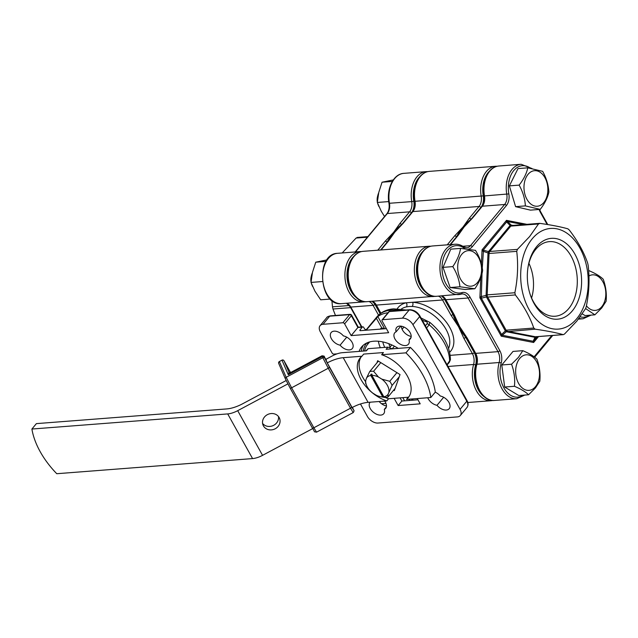 <?xml version="1.0" encoding="UTF-8"?>
<svg xmlns="http://www.w3.org/2000/svg" width="638" height="638" viewBox="0 0 638 638"><rect width="100%" height="100%" fill="white"/><g stroke="black" fill="none" stroke-linecap="round" stroke-linejoin="round"><path stroke-width="0.96" d="M385.966 403.391L381.524 403.734M398.216 348.372A37.116 22.769 -140.3 0 0 373.836 341.21A37.116 22.769 -140.3 0 0 361.626 346.912A37.116 22.769 -140.3 0 0 359.106 351.394M346.753 337.135L340.094 345.166A8.908 5.463 -140.3 0 0 352.328 348.531A8.908 5.463 -140.3 0 0 351.418 341.274A8.908 5.463 -140.3 0 0 343.388 335.899A8.908 5.463 -140.3 0 0 334.089 331.162A8.908 5.463 -140.3 0 0 331.162 332.534A8.908 5.463 -140.3 0 0 332.071 339.791A8.908 5.463 -140.3 0 0 340.094 345.166M400.824 326.13L396.102 331.824A8.908 5.463 -140.3 0 0 394.747 332.821A8.908 5.463 -140.3 0 0 398.112 342.718A8.908 5.463 -140.3 0 0 408.464 344.193A8.908 5.463 -140.3 0 0 409.006 339.839A8.908 5.463 -140.3 0 0 410.362 338.842A8.908 5.463 -140.3 0 0 408.767 330.707A8.908 5.463 -140.3 0 0 399.579 326.106A8.908 5.463 -140.3 0 0 396.645 327.477A8.908 5.463 -140.3 0 0 396.102 331.824M443.649 397.275L436.998 405.305A8.908 5.463 -140.3 0 0 449.224 408.671A8.908 5.463 -140.3 0 0 448.315 401.414A8.908 5.463 -140.3 0 0 440.292 396.038A8.908 5.463 -140.3 0 0 435.252 392.179M427.763 397.753A8.908 5.463 -140.3 0 0 436.998 405.305M409.149 306.479L406.35 306.894A2.967 2.121 77.1 0 0 406.27 302.779L412.65 302.284A2.967 1.81 -86.9 0 1 412.172 306.447L409.149 306.479M463.523 226.937A71.257 47.539 85.6 0 0 457.414 235.932A71.257 47.539 -94.4 0 1 463.523 226.937A71.257 47.539 -94.4 0 1 470.501 220.062A71.257 47.539 85.6 0 0 463.523 226.937M453.116 313.601A71.257 47.539 85.6 0 0 466.561 337.757A71.257 47.539 -94.4 0 1 453.116 313.601M450.077 244.617L456.441 236.945A1.483 0.909 -140.3 0 0 454.679 235.853L463.076 226.969A71.257 47.539 85.6 0 0 456.441 236.945A71.257 47.539 85.6 0 0 456.202 237.392M451.935 311.472A71.257 47.539 85.6 0 0 452.94 314.359A71.257 47.539 85.6 0 0 458.57 326.72A71.257 47.539 85.6 0 0 465.692 337.271A71.257 47.539 85.6 0 0 467.415 339.288M388.646 240.446A71.257 47.539 -94.4 0 1 394.276 232.288A71.257 47.539 -94.4 0 1 400.465 226.051A71.257 47.539 85.6 0 0 394.276 232.288A71.257 47.539 85.6 0 0 388.646 240.446M391.66 236.307A71.257 47.539 -94.4 0 1 394.715 232.248L388.526 240.965A1.483 0.909 -140.3 0 0 388.04 241.188L391.66 236.307M406.087 310.012L393.678 308.848C386.907 309.35 381.436 311.894 377.241 316.456L366.324 329.631L377.154 316.568A2.967 1.818 -140.3 0 0 377.13 316.592M421 317.971L429.773 322.31L429.183 324.806L426.567 327.964M446.983 364.657L450.412 359.696C449.981 346.067 443.107 333.602 429.773 322.31M360.47 403.974L367.44 416.502A8.908 5.463 -140.3 0 0 377.983 423.042L457.366 416.909A8.908 5.463 -140.3 0 0 460.301 415.545A8.908 5.463 -140.3 0 0 460.054 409.349L412.945 324.702A8.908 5.463 -140.3 0 0 402.403 318.163L382.561 319.694A1.483 0.909 -140.3 0 0 382.066 319.925A1.483 0.909 -140.3 0 0 382.106 320.954L388.654 332.709L351.163 335.604L344.624 323.849A1.483 0.909 -140.3 0 0 342.861 322.756L323.019 324.295A8.908 5.463 -140.3 0 0 320.085 325.659A8.908 5.463 -140.3 0 0 320.332 331.856L332.103 353.021A1.483 0.909 -140.3 0 0 333.865 354.106L336.984 353.867M366.906 329.336L367.145 329.096C366.084 330.013 365.111 329.758 364.21 328.307L363.708 327.414A1.483 0.989 85.6 0 0 362.847 326.839A1.483 0.989 85.6 0 0 362.312 327.142L360.063 329.854A1.483 0.63 -29.1 0 0 359.872 330.484A1.483 0.63 -29.1 0 0 360.422 330.667L386.397 328.658M366.698 329.479A44.532 27.322 39.7 0 1 367.145 329.096L377.824 316.56A44.532 27.322 39.7 0 1 388.032 312.732M401.398 326.209A8.908 5.463 -140.3 0 0 411.199 336.433M484.362 396.828A23.75 15.846 85.6 0 1 475.613 365.056A11.875 7.919 -94.4 0 0 474.249 352.639L465.692 337.271A1.483 0.63 150.9 0 1 463.842 338.26L458.57 326.72L451.09 315.347A1.483 0.63 -29.1 0 0 452.94 314.359L444.383 298.991A11.875 7.919 -94.4 0 0 442.373 296.335M471.322 219.129A71.257 47.539 85.6 0 0 471.027 219.352A71.257 47.539 85.6 0 0 463.076 226.969L469.265 218.26A1.483 0.909 39.7 0 1 471.027 219.352L480.805 207.557A11.875 7.919 -94.4 0 0 483.261 195.882A23.75 15.846 85.6 0 1 488.182 172.531A23.75 15.846 85.6 0 1 489.474 171.136M403.112 223.372L394.715 232.248A71.257 47.539 -94.4 0 1 397.458 229.209L402.626 223.595A1.483 0.909 39.7 0 1 403.112 223.372L412.898 211.577L479.05 206.465A10.391 6.93 85.6 0 0 481.196 196.249A25.233 16.835 -94.4 0 1 486.419 171.439A25.233 16.835 -94.4 0 1 495.598 166.263L497.265 166.247M404.572 400.824L402.809 397.657M379.131 401.509A8.908 5.463 -140.3 0 0 386.476 405.967M394.156 398.391L398.144 405.545L420.195 403.838L417.26 398.567M370.16 402.203A8.908 5.463 -140.3 0 0 370.024 402.355A8.908 5.463 -140.3 0 0 373.389 412.252A8.908 5.463 -140.3 0 0 383.733 413.727A8.908 5.463 -140.3 0 0 384.283 409.373A8.908 5.463 -140.3 0 0 385.639 408.384A8.908 5.463 -140.3 0 0 384.698 401.079M386.365 406.869L384.283 409.373M411.087 337.335L409.006 339.839M367.169 342.805L367.863 344.041A34.141 20.942 -140.3 0 0 367.647 344.297A34.141 20.942 -140.3 0 0 364.689 350.964M367.257 342.766L367.863 344.041L369.641 341.928M377.824 316.56L384.539 328.618L381.763 327.948L380.248 329.136M388.901 343.73A24.053 14.754 -140.3 0 0 390.073 347.008M400.122 397.865L401.884 401.031L417.938 399.795M425.355 325.795L426.997 323.825C427.763 322.637 427.205 321.823 425.331 321.392A13.358 8.198 39.7 0 1 422.133 320.005M362.312 327.142L357.902 327.485L351.163 335.604M357.902 327.485L351.355 315.73L344.624 323.849M426.519 320.77A2.967 1.292 107.7 0 0 425.331 321.392M401.884 401.031L398.144 405.545M330.301 299.055L320.683 299.796L314.941 291.183L311.009 282.427L312.476 272.37L315.754 262.186L327.007 259.881M322.413 281.541L311.009 282.427M326.026 261.389L315.754 262.186M586.434 305.793A17.832 11.899 85.6 0 0 601.746 306.734A17.832 11.899 85.6 0 0 603.923 283.95A17.832 11.899 85.6 0 0 588.946 275.975M588.715 271.453L589.089 270.711C595.461 273.407 600.175 276.246 603.213 279.221C605.853 286.422 606.818 293.775 606.1 301.272L601.762 307.947L594.871 314.821L585.62 308.569M594.871 314.821L585.094 315.579L582.263 313.872M588.659 270.743L589.089 270.711M469.911 250.686A17.832 11.899 85.6 0 0 457.685 266.859A17.832 11.899 85.6 0 0 469.329 286.151A17.832 11.899 85.6 0 0 481.554 269.986A17.832 11.899 85.6 0 0 469.911 250.686M460.564 248.397L475.477 250.359C479.537 256.931 481.921 263.654 482.623 270.528C481.722 276.453 479.13 282.522 474.855 288.743L459.934 286.781C459.24 279.946 456.864 273.224 452.789 266.612C457.055 260.424 459.647 254.355 460.564 248.397L450.787 249.155L443.011 267.37L452.789 266.612M312.126 285.33A11.875 7.919 85.6 0 0 312.341 285.872L311.799 284.588A8.908 5.941 -94.4 0 1 311.424 283.543M311.041 281.98A8.908 5.941 -94.4 0 1 311.192 276.685L311.527 275.337A11.875 7.919 85.6 0 0 311.129 280.919M312.341 272.968A11.875 7.919 85.6 0 0 311.527 275.337M312.341 285.872A11.875 7.919 85.6 0 0 312.628 286.518M474.855 288.743L465.078 289.493L450.157 287.539L443.011 267.37M450.157 287.539L459.934 286.781M531.582 298.002A34.588 23.072 85.6 0 0 528.894 263.271M529.971 293.823A37.411 24.954 85.6 0 0 554.023 316.281A37.411 24.954 85.6 0 0 568.753 308.561A37.411 24.954 85.6 0 0 574.934 265.241A37.411 24.954 85.6 0 0 548.265 241.762A37.411 24.954 85.6 0 0 535.768 249.314A37.411 24.954 85.6 0 0 527.953 267.649M572.334 310.865A40.529 27.035 85.6 0 0 574.894 254.123A40.529 27.035 85.6 0 0 536.598 246.667A40.529 27.035 85.6 0 0 528.033 267.099A40.529 27.035 85.6 0 0 530.138 294.349A40.529 27.035 85.6 0 0 572.334 310.865M576.712 318.737A50.474 33.67 -94.4 0 1 529.022 309.454A50.474 33.67 -94.4 0 1 532.22 238.795A50.474 33.67 -94.4 0 1 579.91 248.078A50.474 33.67 -94.4 0 1 576.712 318.737M517.41 249.386L516.732 251.348L489.059 253.485L488.014 252.951L488.493 251.563L517.41 249.386L529.636 236.546L538.48 223.962L510.815 226.099L510.113 225.485A2.967 1.005 -44.7 0 1 511.134 225.07L512.25 225.517M514.858 292.738L515.345 294.931L487.679 297.069L486.443 296.965L486.092 295.41L487.193 294.876L514.858 292.738C517.721 278.838 518.343 265.041 516.732 251.348M533.775 328.044L535.138 329.176L506.309 331.728A2.967 0.463 -133 0 1 505.344 330.931L506.109 330.181L533.775 328.044C529.875 316.831 523.734 305.793 515.345 294.931M536.08 336.744L535.984 336.896A2.967 1.683 -155.1 0 1 534.971 337.311L535.402 336.752L563.075 334.615C556.057 332.637 546.742 330.827 535.138 329.176M539.501 223.364L539.923 223.38C551.431 225.007 560.738 226.817 567.86 228.819L569.224 229.951C577.605 240.813 583.754 251.851 587.654 263.063L588.14 265.249C589.759 278.806 589.137 292.603 586.266 306.639L585.596 308.609L576.744 321.185L564.518 334.025L563.37 334.639L535.768 336.768A2.967 1.978 -94.4 0 1 535.402 336.752L507.473 331.313A2.967 1.978 -94.4 0 1 506.109 330.181L487.679 297.069A2.967 1.978 -94.4 0 1 487.193 294.876L489.059 253.485A2.967 1.978 -94.4 0 1 489.737 251.524L510.815 226.099A2.967 1.978 -94.4 0 1 511.891 225.493L539.501 223.356M466.601 337.829L463.005 332.079A71.257 47.539 -94.4 0 1 459.671 326.632A71.257 47.539 -94.4 0 1 456.433 320.164L453.849 314.909A1.483 0.63 -29.1 0 0 454.4 315.092L459.671 326.632L467.152 338.004A1.483 0.63 150.9 0 1 466.601 337.829L475.15 353.189C476.977 356.73 477.391 360.494 476.395 364.481C471.267 380.543 481.586 402.107 494.474 400.449A25.233 16.835 85.6 0 1 476.897 364.234A1.483 0.534 -164.2 0 0 476.395 364.481M457.502 235.821L461.122 230.948A71.257 47.539 -94.4 0 1 464.177 226.889L457.988 235.597A1.483 0.909 -140.3 0 0 457.502 235.821L450.221 244.609M472.575 218.005L464.177 226.889A71.257 47.539 -94.4 0 1 466.92 223.842L472.088 218.236A1.483 0.909 39.7 0 1 472.575 218.005L482.36 206.21A1.483 0.909 -140.3 0 0 481.865 206.433L472.088 218.236M536.111 336.744L533.639 342.494L533.137 341.258L534.971 337.311L506.309 331.728L501.253 336.186L501.532 334.487L505.344 330.931L486.443 296.965L481.315 298.169L479.888 297.802L480.972 296.622L486.092 295.41L488.014 252.951L483.022 251.228L482.057 249.825L488.493 251.563L510.113 225.485L506.62 221.952L506.492 220.357L511.134 225.07L512.888 225.413M537.651 336.625L534.158 340.844A2.967 1.683 -155.1 0 1 533.137 341.258L502.497 335.293A2.967 0.463 -133 0 1 501.532 334.487L481.315 298.169L482.017 273.511M539.923 223.38L538.48 223.962M482.272 267.96L483.5 249.833L506.62 221.952A2.967 1.005 -44.7 0 1 507.641 221.538L523.383 224.608M384.554 216.513L381.237 211.218L377.305 202.461L378.773 192.413L382.05 182.221L393.303 179.924M388.709 201.584L377.305 202.461M392.322 181.431L382.05 182.221M366.667 385.647L365.821 383.741A16.476 10.112 39.7 0 1 365.582 383.175L365.718 380.384A13.51 8.286 -140.3 0 0 366.667 385.647A13.51 8.286 -140.3 0 0 367.289 386.899A13.51 8.286 -140.3 0 0 372.799 393.112L376.141 395.185A13.51 8.286 -140.3 0 0 379.762 396.509A13.51 8.286 -140.3 0 0 382.712 396.852L383.558 397.011A14.403 8.836 39.7 0 0 384.658 396.932L383.821 396.764L371.93 375.399L371.986 374.155A14.403 8.836 39.7 0 0 370.877 374.235L370.822 375.487L382.712 396.852M370.822 375.487A13.51 8.286 -140.3 0 0 366.571 377.983L369.697 371.587A16.476 10.112 39.7 0 1 373.597 371.284L380.782 362.623M365.718 380.384L366.571 377.983M395.121 388.39L387.944 397.051A16.476 10.112 39.7 0 1 384.036 397.354L379.762 396.509M396.924 372.64L389.746 381.309A16.476 10.112 39.7 0 1 392.059 385.464L399.244 376.803M391.796 344.935L389.499 347.702M378.374 361.124L369.697 371.587M366.068 350.86L366.491 350.342A31.174 19.124 39.7 0 1 368.198 348.667L387.92 347.144A31.174 19.124 39.7 0 1 392.195 348.842L394.404 346.195M383.821 396.764A13.51 8.286 -140.3 0 0 388.079 394.26L387.944 397.051M392.059 385.464L388.079 394.26M388.933 391.868A13.51 8.286 -140.3 0 0 381.843 379.139L389.746 381.309M373.597 371.284L378.501 377.066L381.843 379.139M378.501 377.066A13.51 8.286 -140.3 0 0 371.93 375.399M370.877 374.235L383.558 397.011M283.958 360.693A1.483 0.63 150.9 0 1 283.982 360.733L290.569 372.56L283.998 360.757A1.483 1.483 0 0 0 281.988 360.143L279.372 361.539A1.483 1.483 0 0 0 278.702 363.437L278.702 363.437A1.483 1.348 -23.4 0 1 279.412 361.674L286.175 377.281L322.82 357.727L322.326 356.57L288.296 374.721L289.03 372.369A1.483 1.396 -34.2 0 0 289.11 372.504L289.979 372.879L288.296 374.721L282.028 360.279A1.483 1.348 -23.4 0 1 283.998 360.757L289.181 372.592M263.438 425.905A8.908 8.063 156.6 0 0 274.858 428.951A8.908 8.063 156.6 0 0 279.46 418.177A8.908 8.063 156.6 0 0 279.141 417.523A8.908 8.063 156.6 0 0 267.721 414.485A8.908 8.063 156.6 0 0 263.111 425.259A8.908 8.063 156.6 0 0 263.438 425.905M278.479 416.534A8.908 8.063 -23.4 0 1 272.992 425.65A8.908 8.063 -23.4 0 1 262.593 423.425M381.636 354.72L405.951 352.846L410.441 347.431A69.957 42.913 -140.3 0 1 435.307 392.099L430.817 397.514L406.502 399.396A31.174 19.124 -140.3 0 0 408.208 397.721A31.174 19.124 -140.3 0 0 407.363 376.029A31.174 19.124 -140.3 0 0 381.636 354.72L383.43 352.559L363.708 354.082L361.913 356.243A31.174 19.124 -140.3 0 0 360.207 357.926A31.174 19.124 -140.3 0 0 361.953 381.141A31.174 19.124 -140.3 0 0 386.78 400.919L388.574 398.75L408.296 397.227A31.174 19.124 -140.3 0 0 409.038 396.581M286.167 380.535L242.703 403.734A23.75 10.041 150.9 0 1 226.721 408.926L36.39 423.624L31.9 429.039L227.71 413.918A14.841 6.276 -29.1 0 0 237.695 410.673L287.874 383.893M368.198 348.667L366.403 350.828L342.239 352.702A14.841 6.276 -29.1 0 0 332.254 355.94L325.747 359.417L327.254 362.886A23.75 10.041 150.9 0 1 343.228 357.687L361.913 356.243M410.441 347.431L386.126 349.305L387.92 347.144M31.9 429.039A74.223 45.537 -140.3 0 0 56.766 473.715L252.576 458.586A14.841 6.276 -29.1 0 0 262.561 455.341L312.692 428.592M406.502 399.396L408.296 397.227M327.254 362.886L352.112 407.554A23.75 10.041 150.9 0 1 368.094 402.363L386.78 400.919M405.951 352.846A69.957 42.913 39.7 0 1 430.817 397.514M361.172 356.897A31.174 19.124 -140.3 0 0 365.47 381.548M385.073 397.402A31.174 19.124 -140.3 0 0 388.574 398.75M376.883 362.926L377.672 360.693L400.034 374.57L394.332 390.615L393.63 390.185M278.758 363.548A1.483 1.348 -23.4 0 1 278.702 363.437L285.473 379.044A1.483 1.348 156.6 0 0 285.521 379.147L290.051 387.92A1.483 0.63 150.9 0 0 290.059 387.944L312.309 427.915L290.075 387.968M350.677 307.644L332.956 309.015L335.468 315.467M332.956 309.015L332.47 306.822L349.353 305.522M331.888 300.458L332.47 306.822M367.424 237.176L356.092 238.054L342.199 252.951M380.615 249.984L386.979 242.304A1.483 0.909 -140.3 0 0 385.216 241.22L393.614 232.336A71.257 47.539 85.6 0 0 386.979 242.304A71.257 47.539 85.6 0 0 386.74 242.759M401.86 224.496A71.257 47.539 85.6 0 0 401.565 224.712A71.257 47.539 85.6 0 0 393.614 232.336L399.803 223.627A1.483 0.909 39.7 0 1 401.565 224.712L411.343 212.917A11.875 7.919 -94.4 0 0 413.799 201.241L411.733 201.616A25.233 16.835 -94.4 0 1 416.957 176.806A25.233 16.835 -94.4 0 1 426.136 171.63L403.87 173.353A25.233 16.835 85.6 0 0 394.691 178.528A25.233 16.835 85.6 0 0 389.467 203.331A10.391 6.93 -94.4 0 1 387.314 213.547L409.588 211.832A10.391 6.93 85.6 0 0 411.733 201.616L388.965 203.307C386.197 189.055 393.407 173.799 403.87 173.353M356.092 238.054L357.535 237.464M537.029 170.88A17.832 11.899 85.6 0 0 524.029 185.674A17.832 11.899 85.6 0 0 534.796 206.042A17.832 11.899 85.6 0 0 547.803 191.248A17.832 11.899 85.6 0 0 537.029 170.88M527.785 167.834L542.643 171.327C546.391 178.098 548.465 185.028 548.863 192.094C547.667 197.716 544.788 203.474 540.226 209.384L525.369 205.891C524.986 198.857 522.913 191.934 519.149 185.124C523.702 179.246 526.581 173.48 527.785 167.834L518.008 168.591L509.371 185.873L519.149 185.124M378.422 205.364A11.875 7.919 85.6 0 0 378.637 205.907L378.095 204.631A8.908 5.941 -94.4 0 1 377.72 203.586M377.337 202.023A8.908 5.941 -94.4 0 1 377.489 196.727L377.824 195.372A11.875 7.919 85.6 0 0 377.425 200.954M378.637 193.011A11.875 7.919 85.6 0 0 377.824 195.372M378.637 205.907A11.875 7.919 85.6 0 0 378.924 206.56M540.226 209.384L530.449 210.133L515.592 206.648L509.371 185.873M515.592 206.648L525.369 205.891M519.731 358.46A17.832 11.899 85.6 0 0 518.606 383.422A17.832 11.899 85.6 0 0 535.449 386.7A17.832 11.899 85.6 0 0 536.574 361.738A17.832 11.899 85.6 0 0 519.731 358.46M511.556 364.218L518.455 357.344L522.793 350.669C529.165 353.372 533.878 356.203 536.917 359.178C539.557 366.379 540.522 373.732 539.804 381.237L535.465 387.912L528.567 394.778C525.553 391.82 520.847 388.989 514.451 386.277C515.169 378.812 514.204 371.46 511.556 364.218L501.779 364.976L513.016 351.426L522.793 350.669M528.567 394.778L518.79 395.536L504.674 387.027L501.779 364.976M504.674 387.027L514.451 386.277M366.858 342.941A35.624 21.859 -140.3 0 0 363.309 351.067M361.299 351.227A37.116 22.769 39.7 0 1 363.269 345.238M434.805 296.303A25.233 16.835 -94.4 0 1 433.194 296.55A25.233 16.835 -94.4 0 1 415.801 280.098A25.233 16.835 -94.4 0 1 420.123 251.404A25.233 16.835 -94.4 0 1 429.302 246.22L430.969 246.212M423.177 251.101A23.75 15.846 85.6 0 0 421.877 252.489A23.75 15.846 85.6 0 0 426.391 292.675M367.033 301.654C350.565 304.031 340.915 270.281 353.484 256.739C356.211 253.477 359.433 251.675 363.15 251.332A25.233 16.835 85.6 0 0 353.97 256.508A25.233 16.835 85.6 0 0 349.64 285.21A25.233 16.835 85.6 0 0 367.033 301.654L434.837 296.303M414.54 201.329C413.073 191.472 414.82 183.289 419.78 176.782C422.508 173.52 425.729 171.718 429.446 171.375A25.233 16.835 85.6 0 0 420.267 176.551A25.233 16.835 85.6 0 0 415.043 201.361A10.391 6.93 -94.4 0 1 412.898 211.577A1.483 0.909 39.7 0 0 412.403 211.8C414.429 209.184 415.147 205.699 414.54 201.329L483.261 195.882M406.35 306.894A31.174 19.124 -140.3 0 0 401.262 309.087M400.018 310.483A44.532 27.322 -140.3 0 0 391.517 310.068A44.532 27.322 -140.3 0 0 377.17 316.544A2.967 1.818 -140.3 0 0 377.154 316.568L377.241 316.464M447.142 364.944L449.327 362.312A2.967 1.818 39.7 0 0 449.607 361.491A44.532 27.322 -140.3 0 0 429.183 324.806A2.967 1.818 -140.3 0 0 426.997 323.825M402.403 318.163L409.141 310.036L389.292 311.575L382.561 319.694M460.301 415.545L467.032 407.419A8.908 5.463 -140.3 0 0 466.793 401.222L419.676 316.584A1.483 0.63 -29.1 0 0 419.876 315.946C417.268 311.886 413.871 309.813 409.676 309.733L389.834 311.264A1.483 0.989 85.6 0 0 389.292 311.575A1.483 0.909 -140.3 0 0 388.805 311.799L382.066 319.925M409.676 309.733A1.483 0.989 85.6 0 0 409.141 310.036A8.908 5.463 -140.3 0 1 419.676 316.584L412.945 324.702M397.227 308.76A34.141 20.942 39.7 0 1 406.27 302.779L376.38 305.092L380.886 313.186M449.662 352.24A34.141 20.942 39.7 0 0 446.568 322.493A34.141 20.942 39.7 0 0 412.65 302.284L442.533 299.98A10.391 6.93 85.6 0 0 438.314 296.152M450.189 355.342L472.399 353.627L463.842 338.26M451.09 315.347L442.533 299.98A1.483 0.63 -29.1 0 0 444.383 298.991M372.161 301.264A10.391 6.93 -94.4 0 1 376.38 305.092A1.483 0.63 -29.1 0 1 375.83 304.908L371.994 301.272M388.526 240.965L381.077 249.952M447.23 244.84L454.679 235.853M469.265 218.26L479.05 206.465A1.483 0.909 39.7 0 1 480.805 207.557M447.996 366.467L473.595 364.489A10.391 6.93 85.6 0 0 472.399 353.627A1.483 0.63 150.9 0 0 474.249 352.639M412.26 398.949A25.233 16.835 85.6 0 0 413.225 400.154M467.798 402.506L491.164 400.704A25.233 16.835 -94.4 0 1 473.595 364.489A1.483 0.534 -164.2 0 1 475.613 365.056M448.586 348.332A31.174 19.124 -140.3 0 0 440.89 322.094A31.174 19.124 -140.3 0 0 412.172 306.447M460.054 409.349L466.793 401.222A1.483 0.63 -29.1 0 0 466.984 400.584C468.404 402.969 468.42 405.25 467.032 407.419M342.861 322.756L349.6 314.638L329.75 316.169A8.908 5.463 -140.3 0 0 326.823 317.541C326.839 317.022 327.996 316.464 330.293 315.866A1.483 0.989 85.6 0 0 329.75 316.169L323.019 324.295M380.296 347.734A34.141 20.942 39.7 0 1 378.382 341.242M380.352 329.128A34.141 20.942 39.7 0 1 380.806 328.466M382.776 341.912A31.174 19.124 -140.3 0 0 384.738 347.391M358.285 327.19L351.554 315.092A1.483 0.63 -29.1 0 1 351.355 315.73A1.483 0.909 -140.3 0 0 349.6 314.638A1.483 0.989 -94.4 0 1 350.142 314.335L330.293 315.866M360.063 329.854L360.518 330.659M376.276 318.083L381.763 327.948M403.974 327.039L402.107 329.288M465.533 248.844A11.875 7.919 -94.4 0 1 463.978 248.015A1.483 0.965 -54.7 0 0 463.73 246.89L466.705 247.807A10.391 6.93 85.6 0 0 470.485 245.67L504.626 204.487A10.391 6.93 85.6 0 0 506.779 194.271A25.233 16.835 -94.4 0 1 512.003 169.461A25.233 16.835 -94.4 0 1 521.182 164.285L532.02 168.56M530.625 168.312A23.75 15.846 85.6 0 0 513.757 170.553A23.75 15.846 85.6 0 0 508.845 193.904A11.875 7.919 -94.4 0 1 506.389 205.58L472.24 246.762A11.875 7.919 -94.4 0 1 468.308 249.155M463.978 248.015A23.75 15.846 85.6 0 0 447.461 250.519A23.75 15.846 85.6 0 0 443.881 279.077A23.75 15.846 85.6 0 0 461.96 292.603A1.483 1.093 73.6 0 1 461.115 294.142A25.233 16.835 -94.4 0 1 458.77 294.573A25.233 16.835 -94.4 0 1 441.376 278.12A25.233 16.835 -94.4 0 1 445.707 249.426A25.233 16.835 -94.4 0 1 454.886 244.25C457.98 244.035 460.931 244.92 463.73 246.89M508.845 193.904L484.003 195.962C482.535 186.105 484.282 177.922 489.242 171.415C491.97 168.153 495.192 166.351 498.908 166.008A25.233 16.835 85.6 0 0 489.729 171.183A25.233 16.835 85.6 0 0 484.505 195.994A10.391 6.93 -94.4 0 1 482.36 206.21L504.626 204.487A1.483 0.909 39.7 0 1 506.389 205.58M436.496 296.295C420.027 298.664 410.378 264.914 422.946 251.372C425.674 248.11 428.895 246.308 432.612 245.965A25.233 16.835 85.6 0 0 423.433 251.149A25.233 16.835 85.6 0 0 419.102 279.843A25.233 16.835 85.6 0 0 436.496 296.295L462.079 293.959A10.391 6.93 85.6 0 0 461.394 294.062M534.118 356.817L551.758 335.54M580.181 316.807A23.75 15.846 85.6 0 0 589.504 315.236M547.141 224.472L540.306 212.183A11.875 7.919 -94.4 0 1 539.142 209.463M461.96 292.603A11.875 7.919 -94.4 0 1 469.967 297.013L499.825 350.661A11.875 7.919 -94.4 0 1 501.197 363.086A23.75 15.846 85.6 0 0 505.16 389.906A23.75 15.846 85.6 0 0 523.208 395.193M538.56 336.553L533.639 342.494L501.253 336.186L479.888 297.802L480.805 277.538M481.419 263.909L482.057 249.825L506.492 220.357L526.916 224.329M578.411 319.128L583.044 318.769A25.233 16.835 -94.4 0 1 579.009 318.362M457.988 235.597L450.54 244.585M472.24 246.762A1.483 0.909 39.7 0 0 470.485 245.67L462.789 246.268M494.474 400.449L516.74 398.726A25.233 16.835 -94.4 0 1 499.171 362.52A10.391 6.93 85.6 0 0 497.975 351.65L468.117 298.002A10.391 6.93 85.6 0 0 462.079 293.959M469.967 297.013A1.483 0.63 150.9 0 1 468.117 298.002L445.842 299.724L454.4 315.092M441.624 295.896A10.391 6.93 -94.4 0 1 445.842 299.724A1.483 0.63 150.9 0 1 445.292 299.541L441.456 295.904M467.152 338.004L475.701 353.372A10.391 6.93 -94.4 0 1 476.897 364.234L499.171 362.52A1.483 0.534 -164.2 0 1 501.197 363.086M499.825 350.661A1.483 0.63 150.9 0 1 497.975 351.65L475.701 353.372A1.483 0.63 150.9 0 1 475.15 353.189M539.565 209.431L540.498 211.545A1.483 0.63 150.9 0 1 540.306 212.183M325.906 359.33L324.287 357.041L324.79 358.197A1.483 1.348 -23.4 0 0 322.82 357.727L328.251 368.246L291.606 387.8L313.856 427.771L350.501 408.216L328.251 368.246A1.483 0.63 -29.1 0 0 329.104 367.584A1.483 0.63 -29.1 0 0 329.312 366.97L351.554 406.94L353.58 409.923L352.431 407.387L353.125 408.878A1.483 1.348 156.6 0 0 353.077 408.767M353.683 410.17A1.483 1.348 156.6 0 0 353.627 410.035C354.265 410.37 354.122 411.223 353.189 412.603L350.501 408.216A1.483 0.63 -29.1 0 0 351.355 407.554A1.483 0.63 -29.1 0 0 351.554 406.94M237.695 410.673L262.561 455.341M227.71 413.918L252.576 458.586M343.228 357.687L368.094 402.363M324.79 358.197L329.312 366.97M316.544 432.157C312.931 431.392 315.778 432.899 312.309 427.915A1.483 0.63 150.9 0 1 312.293 427.891A1.483 0.63 150.9 0 0 313.856 427.771L316.544 432.157L353.189 412.603M324.287 357.041A1.483 1.348 -23.4 0 0 322.326 356.57L322.054 355.765L289.963 372.887M286.175 377.281L291.606 387.8A1.483 0.63 150.9 0 1 290.059 387.944L285.473 379.044A1.483 1.348 156.6 0 1 286.175 377.281M353.173 408.99A1.483 1.348 156.6 0 0 353.125 408.878L353.627 410.035A1.483 1.348 156.6 0 0 353.58 409.923M337.574 253.31A25.233 16.835 85.6 0 0 328.387 258.486A25.233 16.835 85.6 0 0 324.064 287.188A25.233 16.835 85.6 0 0 341.458 303.632L363.732 301.91A25.233 16.835 -94.4 0 1 346.338 285.465A25.233 16.835 -94.4 0 1 350.661 256.763A25.233 16.835 -94.4 0 1 359.84 251.587L337.574 253.31C315.084 253.788 319.167 306.615 341.458 303.632M353.715 256.46A23.75 15.846 85.6 0 0 347.088 277.889A23.75 15.846 85.6 0 0 356.929 298.042M372.911 301.702A11.875 7.919 -94.4 0 1 374.921 304.358L380.144 313.736M411.454 399.013A23.75 15.846 85.6 0 0 412.547 400.209M420.011 176.503A23.75 15.846 85.6 0 0 413.799 201.241M409.915 400.409A25.233 16.835 -94.4 0 1 408.95 399.205M407.905 397.697A25.233 16.835 -94.4 0 1 407.642 397.283M378.517 315.132L373.07 305.347A10.391 6.93 85.6 0 0 368.852 301.519M346.578 303.233A10.391 6.93 -94.4 0 1 350.804 307.061L373.07 305.347A1.483 0.63 -29.1 0 0 374.921 304.358M361.419 326.951L350.254 306.886A1.483 0.63 -29.1 0 0 350.804 307.061L361.85 326.919M365.343 301.67A25.233 16.835 -94.4 0 1 363.732 301.91L365.375 301.67M399.803 223.627L409.588 211.832A1.483 0.909 39.7 0 1 411.343 212.917M355.175 251.946L386.827 213.778A1.483 0.909 39.7 0 1 387.314 213.547L355.494 251.922M377.768 250.208L385.216 241.22M429.446 171.375L495.598 166.263M363.15 251.332L429.302 246.22M320.085 325.659L326.823 317.541M411.869 398.981L412.858 400.185M402.626 223.595L412.403 211.8M380.567 313.418L375.83 304.908M380.758 249.976L388.04 241.188M491.164 400.704L492.807 400.465M419.876 315.946L466.984 400.584M362.847 326.839L358.245 327.198M351.554 315.092A1.483 1.483 0 0 0 350.142 314.335M389.834 311.264A1.483 1.483 0 0 0 388.805 311.799M449.327 362.312L450.412 359.696M521.182 164.285L498.908 166.008M454.886 244.25L432.612 245.965M445.292 299.541L453.849 314.909M484.003 195.962C484.609 200.332 483.891 203.825 481.865 206.433M516.74 398.726L524.747 395.074M540.498 211.545L547.747 224.568M552.723 335.46L534.66 357.24M583.044 318.769L591.043 315.116M535.768 336.768L536.215 336.561M279.372 361.539L281.988 360.143M326.289 360.007C322.828 355.023 325.667 356.53 322.054 355.765M427.803 171.614L426.136 171.63M361.507 251.579L359.84 251.587M350.254 306.886L346.418 303.249M386.827 213.778C388.853 211.162 389.563 207.669 388.965 203.307M357.24 237.44L367.895 236.618"/></g></svg>
